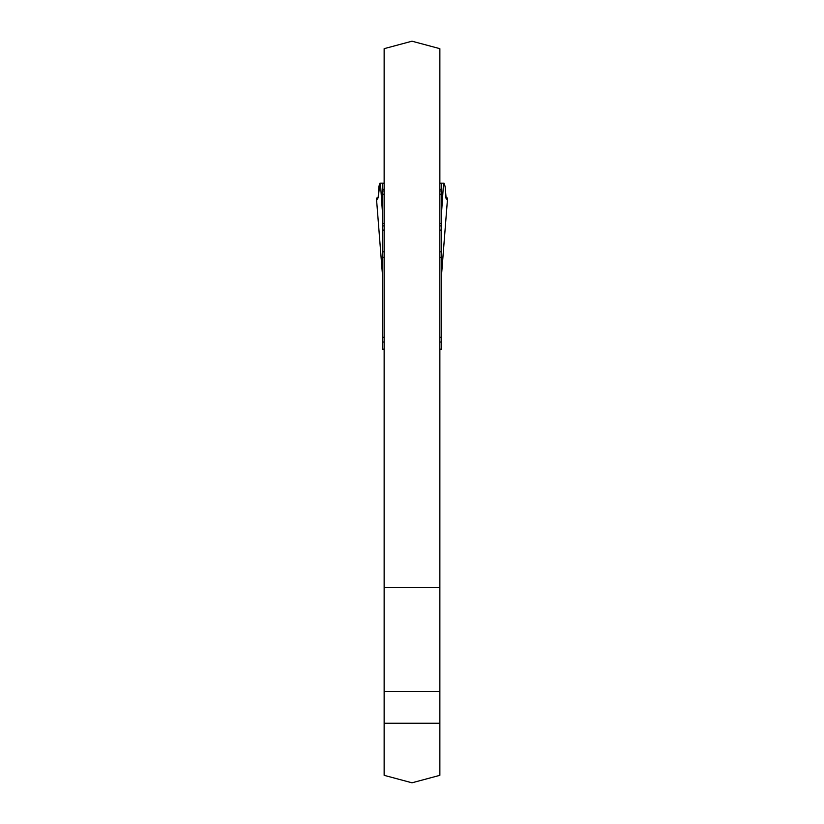 <?xml version="1.0" encoding="UTF-8"?>
<svg xmlns="http://www.w3.org/2000/svg" width="824" height="824" viewBox="0 0 824 824"><rect width="100%" height="100%" fill="white"/><g stroke="black" fill="none" stroke-linecap="round" stroke-linejoin="round"><path stroke-width="1.24" d="M439.862 587.574L439.862 48.668L412 41.2L384.139 48.668L384.139 587.574L439.862 587.574L439.862 775.332L412 782.8L384.139 775.332L384.139 587.574M384.139 723.256L439.862 723.256L384.139 723.256M441.643 273.341L447.556 198.234L446.659 199.15L446.175 198.738L445.125 186.482L444.054 183.216L441.643 183.144L441.643 349.149L439.862 349.149M439.862 251.814L441.643 251.814L441.643 257.222L439.862 257.376M382.326 273.074L376.434 198.193L378.195 197.564L379.946 183.216L378.875 186.482L378.164 197.708L377.341 199.15L376.444 198.234L382.357 273.341L382.357 183.144L380.441 183.144L382.357 211.109M384.139 251.814L382.357 251.814L382.357 349.149L384.139 349.149M439.862 337.294L441.643 337.294M382.357 257.222L384.139 257.376M382.357 337.294L384.139 337.294M441.674 273.074L447.566 198.193L445.805 197.564L447.535 198.09L446.701 199.14L445.969 198.224L445.125 186.482L443.559 183.216M443.559 183.144L441.643 211.109M441.643 183.144L439.862 183.144M384.139 183.144L382.357 183.144M441.643 225.91L439.862 225.91M384.139 225.91L382.357 225.91M384.139 691.49L439.862 691.49M382.357 342.042L384.139 342.042M439.862 342.042L441.643 342.042M441.643 183.433L439.862 183.433M384.139 183.433L382.357 183.433M441.643 189.355L439.862 189.355M384.139 189.355L382.357 189.355M441.643 190.993L439.862 190.993M384.139 190.993L382.357 190.993M441.643 194.279L439.862 194.279M384.139 194.279L382.357 194.279M441.643 223.479L439.862 223.479M384.139 223.479L382.357 223.479M441.643 230.102L439.862 230.102M384.139 230.102L382.357 230.102"/></g></svg>
